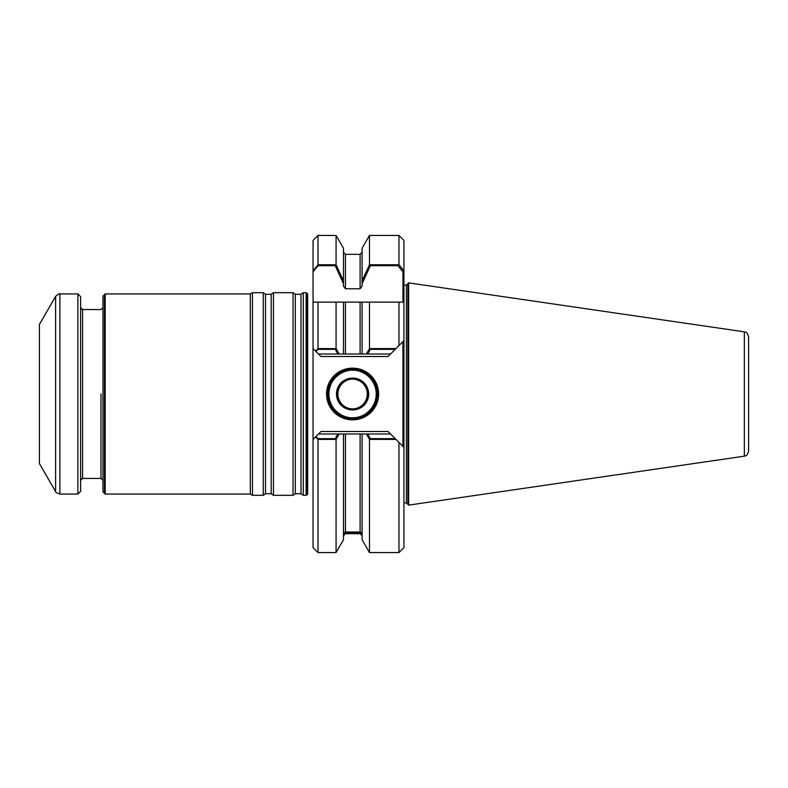 <?xml version="1.0" encoding="UTF-8"?>
<svg xmlns="http://www.w3.org/2000/svg" width="788" height="788" viewBox="0 0 788 788"><rect width="100%" height="100%" fill="white"/><g stroke="black" fill="none" stroke-linecap="round" stroke-linejoin="round"><path stroke-width="1.18" d="M307.103 394L307.103 293.431L307.645 293.855L307.645 494.145L307.103 494.569L307.103 394M105.208 494.076L105.208 293.924L102.972 296.16L102.972 394L102.972 296.16L104.459 294.673L104.459 493.327L102.972 491.84L105.208 494.076L250.308 494.076L252.456 495.317L263.241 495.317L263.241 292.683L265.497 294.269L265.497 493.731L271.2 493.731L273.466 495.317L293.038 495.317L293.038 292.683L295.303 294.269L295.303 493.731L300.996 493.731L303.262 495.317L306.128 495.317L306.128 292.683L303.262 292.683L303.262 495.317M102.972 394L102.972 491.84L102.972 394M352.581 408.893A14.903 14.903 0 0 1 337.885 394A14.903 14.903 0 0 1 352.581 379.107A14.903 14.903 0 0 1 367.277 394A14.903 14.903 0 0 1 352.581 408.893M407.908 504.379L407.908 283.621L406.421 285.108L406.421 502.892L407.908 504.379M368.676 394A15.888 15.888 0 0 1 344.829 407.76A15.888 15.888 0 0 1 344.829 380.24A15.888 15.888 0 0 1 368.676 394M352.581 417.837A23.837 23.837 0 0 1 328.941 394A23.837 23.837 0 0 1 352.581 370.163A23.837 23.837 0 0 1 376.221 394A23.837 23.837 0 0 1 352.581 417.837M315.555 436.936L313.053 439.438L313.053 547.581L318.017 552.555L318.017 439.409L315.555 436.936L313.053 439.438L320.992 431.499L318.51 433.981L337.894 433.981L335.215 438.66L318.017 438.66L315.929 436.562L318.51 433.981L360.106 433.981L360.106 533.131C361.919 533.437 361.919 533.052 360.106 531.989L345.449 531.989C343.637 533.062 343.637 533.437 345.449 533.131L361.465 533.18M344.09 533.18L345.449 533.131L345.449 533.683L345.449 433.981L362.096 433.981L362.096 539.75L369.483 552.555L398.964 552.555L398.964 442.423L395.95 439.409L402.944 446.392L395.95 439.409L369.483 439.409L366.381 433.981L390.523 433.981L395.212 438.66L370.34 438.66L367.671 433.981L390.523 433.981L388.041 431.499L403.929 447.387L403.929 547.581L398.964 552.555M327.946 394A24.832 24.832 0 0 0 352.581 418.832A24.832 24.832 0 0 0 377.216 394A24.832 24.832 0 0 0 352.581 369.168A24.832 24.832 0 0 0 327.946 394M402.363 342.179L388.041 356.501L395.212 349.34L370.34 349.34L367.671 354.019L390.523 354.019L388.041 356.501L390.523 354.019L366.381 354.019L369.483 348.591L395.95 348.591L402.944 341.608L402.944 446.392M318.017 348.591L336.072 348.591L336.072 302.119L369.483 302.119L313.053 302.119L318.017 302.119L318.017 348.591L315.555 351.064L313.053 348.562L315.555 351.064L313.053 348.562L313.053 439.438L313.053 302.119L318.017 302.119L313.053 302.119L313.053 271.86L318.017 265.694L335.215 265.694L343.469 283.749L343.469 286.172L343.469 280.853L336.072 264.778L336.072 235.445L343.469 248.25L343.469 280.853M345.449 288.792L343.469 286.172L345.449 288.792L360.106 288.792L362.096 286.172L360.106 288.792L345.449 288.792L345.449 254.317L343.469 252.337L345.449 254.317L360.106 254.317L360.106 288.792L360.106 254.317L362.096 252.337L360.106 254.317L345.449 254.317L345.449 288.792M336.072 302.119L402.944 302.119L402.944 271.86L397.97 265.694L370.34 265.694L362.096 283.749L362.096 286.172L362.096 248.25L369.483 235.445L369.483 264.778L362.096 280.853M335.215 302.119L370.34 302.119M366.381 354.019L318.51 354.019L315.929 351.438L318.017 349.34L335.215 349.34L337.894 354.019L318.51 354.019L320.992 356.501L315.555 351.064M326.951 394A25.827 25.827 0 0 0 365.691 416.369A25.827 25.827 0 0 0 365.691 371.631A25.827 25.827 0 0 0 326.951 394M369.483 235.445L398.964 235.445L403.929 240.419L403.929 302.119L398.964 302.119L402.944 302.119M265.497 294.269L271.2 294.269L273.466 292.683L273.466 495.317M105.208 293.924L250.308 293.924L252.456 292.683L252.456 495.317M250.308 293.924L250.308 494.076M39.4 394L39.4 463.531L55.603 491.594L55.603 296.406L39.4 324.469L39.4 394M55.603 491.594C55.081 492.017 56.519 492.845 59.898 494.076L77.894 494.076L77.894 293.924L59.898 293.924C59.79 293.264 58.361 294.091 55.603 296.406M77.894 494.076L80.622 491.338L80.622 296.662L77.894 293.924M744.355 331.837C745.497 332.831 746.482 330.359 748.6 336.752L748.6 451.248C746.482 457.641 745.497 455.168 744.355 456.163L408.647 505.128L408.647 282.872L744.355 331.837L744.355 456.163M368.272 394A15.888 15.888 0 0 1 344.435 407.76A15.888 15.888 0 0 1 344.435 380.24A15.888 15.888 0 0 1 368.272 394M408.647 282.872L406.421 285.108L403.929 285.108L406.421 285.108L406.421 502.892L408.647 505.128M345.449 531.989L345.449 433.981L343.469 433.981L343.469 539.75L336.072 552.555L336.072 439.409L339.185 433.981M360.106 531.989L360.106 433.981L345.449 433.981L366.381 433.981M369.483 439.409L369.483 552.555M398.964 442.423L403.929 447.387L403.929 340.613L398.964 345.577L398.964 302.119L403.929 302.119L403.929 340.613L398.964 345.577M369.483 302.119L369.483 348.591M362.096 302.119L362.096 354.019L343.469 354.019L343.469 302.119M336.072 348.591L339.185 354.019M320.992 356.501L318.51 354.019L320.992 356.501L388.041 356.501L320.992 356.501M390.523 433.981L388.041 431.499L390.523 433.981M326.557 394A25.827 25.827 0 0 0 365.297 416.369A25.827 25.827 0 0 0 365.297 371.631A25.827 25.827 0 0 0 326.557 394M318.51 433.981L320.992 431.499L318.51 433.981M318.017 439.409L336.072 439.409M369.483 264.778L398.964 264.778L398.964 235.445M403.929 270.924L398.964 264.778M336.072 264.778L318.017 264.778L318.017 235.445L336.072 235.445M318.017 264.778L313.053 270.924L313.053 240.419L318.017 235.445M313.053 302.119L313.053 270.924M100.982 394L100.982 478.424L102.972 480.414L100.982 478.424L100.982 394M360.106 302.119L360.106 354.019L360.106 302.119M345.449 354.019L345.449 302.119L345.449 354.019M320.992 431.499L388.041 431.499L320.992 431.499M295.303 294.269L300.996 294.269L300.996 493.731M271.2 294.269L271.2 493.731M59.898 494.076L59.898 293.924M82.11 478.424L100.982 478.424L82.612 478.424L82.612 309.576L100.982 309.576L102.972 307.586L100.982 309.576L82.11 309.576M306.128 292.683L307.645 293.855L307.645 494.145L306.128 495.317M403.929 502.892L406.421 502.892L403.929 502.892M345.449 533.683L360.106 533.683L362.096 535.663L360.106 533.683L345.449 533.683L343.469 535.663L345.449 533.683M300.996 294.269L303.262 292.683M295.303 493.731L293.038 495.317M273.466 292.683L293.038 292.683M265.497 493.731L263.241 495.317M252.456 292.683L263.241 292.683M82.612 309.576L80.622 307.586M82.612 478.424L80.622 480.414M318.017 552.555L336.072 552.555"/></g></svg>
